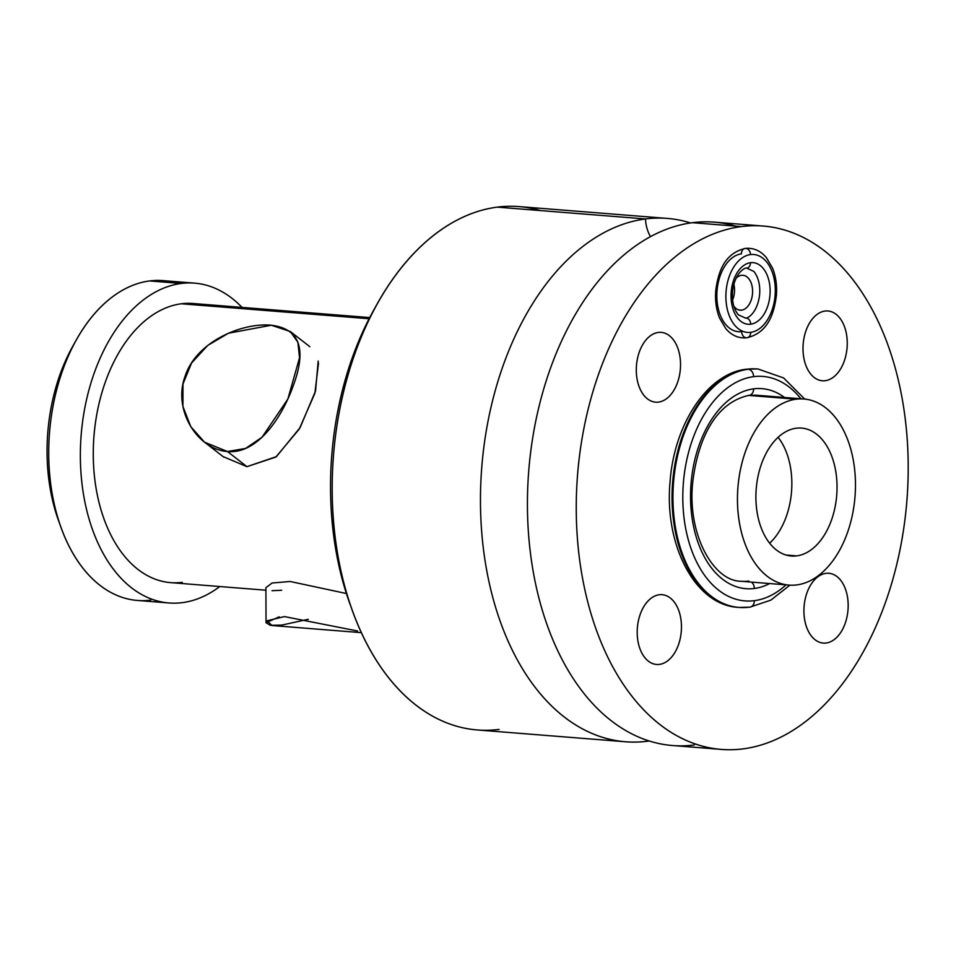 <?xml version="1.0" encoding="UTF-8"?>
<svg xmlns="http://www.w3.org/2000/svg" width="956" height="956" viewBox="0 0 956 956"><rect width="100%" height="100%" fill="white"/><g stroke="black" fill="none" stroke-linecap="round" stroke-linejoin="round"><path stroke-width="1.43" d="M778.088 437.31A64.172 40.379 -85.4 0 1 769.652 543.187A64.172 40.379 -85.4 0 0 778.088 437.31M786.131 555.042L796.683 555.89A64.172 40.379 94.6 0 0 836.966 491.049A64.172 40.379 94.6 0 0 801.558 428.085A64.172 40.379 94.6 0 0 796.24 428.216A64.172 40.379 94.6 0 0 755.969 493.057A64.172 40.379 94.6 0 0 791.365 556.022A64.172 40.379 94.6 0 0 796.683 555.89L786.131 555.042M796.79 584.905A93.341 58.734 -85.4 0 1 737.458 499.63A93.341 58.734 -85.4 0 1 796.145 399.202A93.341 58.734 -85.4 0 1 855.477 484.477A93.341 58.734 -85.4 0 1 796.79 584.905A93.341 58.734 94.6 0 0 855.369 490.595A93.341 58.734 94.6 0 0 803.877 399.01A93.341 58.734 94.6 0 0 796.145 399.202A93.341 58.734 94.6 0 0 737.554 493.511A93.341 58.734 94.6 0 0 789.047 585.096A93.341 58.734 94.6 0 0 796.79 584.905M796.683 555.89A64.172 40.379 94.6 0 0 837.038 486.843A64.172 40.379 94.6 0 0 796.24 428.216A64.172 40.379 94.6 0 0 755.897 497.263A64.172 40.379 94.6 0 0 796.683 555.89M748.679 395.414L796.145 399.202L748.679 395.414M789.047 585.096L741.139 581.272A93.341 58.734 94.6 0 0 748.883 581.081M751.416 582.096A7.003 5.389 82.7 0 1 754.332 588.478A100.344 63.132 -85.4 0 1 690.543 496.809A100.344 63.132 -85.4 0 1 753.627 388.853A7.003 5.389 82.7 0 1 749.098 395.354A7.003 5.389 -97.3 0 0 753.627 388.853A100.344 63.132 -85.4 0 1 784.494 397.457A100.344 63.132 94.6 0 0 753.627 388.853A100.344 63.132 94.6 0 0 690.543 496.809A100.344 63.132 94.6 0 0 754.332 588.478A7.003 5.389 -97.3 0 0 751.416 582.096M748.237 395.378A7.003 5.389 -97.3 0 0 749.098 395.354C715.124 402.536 697.76 439.736 692.718 482.386C687.065 534.022 713.319 581.32 741.139 581.272M769.664 583.542A100.344 63.132 -85.4 0 1 754.332 588.478A100.344 63.132 94.6 0 0 769.664 583.542M743.135 748.871A262.518 165.185 -85.4 0 1 576.253 509.034A262.518 165.185 -85.4 0 1 741.318 226.584A262.518 165.185 -85.4 0 1 908.2 466.42A262.518 165.185 -85.4 0 1 743.135 748.871A262.518 165.185 94.6 0 0 907.901 483.628A262.518 165.185 94.6 0 0 763.091 226.046A262.518 165.185 94.6 0 0 741.318 226.584A262.518 165.185 94.6 0 0 576.552 491.826A262.518 165.185 94.6 0 0 721.374 749.408A262.518 165.185 94.6 0 0 743.135 748.871M825.924 573.361A35.002 22.024 94.6 0 0 803.912 611.027A35.002 22.024 94.6 0 0 826.163 643.006A35.002 22.024 94.6 0 0 848.175 605.339A35.002 22.024 94.6 0 0 825.924 573.361A35.002 22.024 94.6 0 0 809.899 586.279A35.002 22.024 94.6 0 0 806.637 627.244A35.002 22.024 94.6 0 0 826.163 643.006A35.002 22.024 94.6 0 0 848.175 605.339A35.002 22.024 94.6 0 0 825.924 573.361A35.002 22.024 94.6 0 0 803.948 608.733A35.002 22.024 94.6 0 0 823.259 643.077A35.002 22.024 94.6 0 0 826.163 643.006A35.002 22.024 94.6 0 0 848.127 607.634A35.002 22.024 94.6 0 0 828.816 573.289A35.002 22.024 94.6 0 0 825.924 573.361A35.002 22.024 -85.4 0 1 848.175 605.339A35.002 22.024 -85.4 0 1 826.163 643.006A35.002 22.024 -85.4 0 1 803.912 611.027A35.002 22.024 -85.4 0 1 825.924 573.361M825.004 311.059A35.002 22.024 94.6 0 0 802.992 348.713A35.002 22.024 94.6 0 0 825.243 380.691A35.002 22.024 94.6 0 0 847.255 343.037A35.002 22.024 94.6 0 0 825.004 311.059A35.002 22.024 94.6 0 0 808.979 323.976A35.002 22.024 94.6 0 0 805.717 364.941A35.002 22.024 94.6 0 0 825.243 380.691A35.002 22.024 94.6 0 0 847.255 343.037A35.002 22.024 94.6 0 0 825.004 311.059A35.002 22.024 94.6 0 0 803.04 346.419A35.002 22.024 94.6 0 0 822.339 380.763A35.002 22.024 94.6 0 0 825.243 380.691A35.002 22.024 94.6 0 0 847.219 345.331A35.002 22.024 94.6 0 0 827.908 310.987A35.002 22.024 94.6 0 0 825.004 311.059A35.002 22.024 -85.4 0 1 847.255 343.037A35.002 22.024 -85.4 0 1 825.243 380.691A35.002 22.024 -85.4 0 1 802.992 348.713A35.002 22.024 -85.4 0 1 825.004 311.059M659.21 594.763A35.002 22.024 94.6 0 0 637.198 632.418A35.002 22.024 94.6 0 0 659.449 664.396A35.002 22.024 94.6 0 0 681.461 626.742A35.002 22.024 94.6 0 0 659.21 594.763A35.002 22.024 94.6 0 0 643.185 607.681A35.002 22.024 94.6 0 0 639.923 648.646A35.002 22.024 94.6 0 0 659.449 664.396A35.002 22.024 94.6 0 0 681.461 626.742A35.002 22.024 94.6 0 0 659.21 594.763A35.002 22.024 94.6 0 0 637.246 630.123A35.002 22.024 94.6 0 0 656.545 664.468A35.002 22.024 94.6 0 0 659.449 664.396A35.002 22.024 94.6 0 0 681.425 629.036A35.002 22.024 94.6 0 0 662.114 594.692A35.002 22.024 94.6 0 0 659.21 594.763A35.002 22.024 -85.4 0 1 681.461 626.742A35.002 22.024 -85.4 0 1 659.449 664.396A35.002 22.024 -85.4 0 1 637.198 632.418A35.002 22.024 -85.4 0 1 659.21 594.763M658.29 332.449A35.002 22.024 94.6 0 0 636.29 370.115A35.002 22.024 94.6 0 0 658.541 402.094A35.002 22.024 94.6 0 0 680.541 364.427A35.002 22.024 94.6 0 0 658.29 332.449A35.002 22.024 94.6 0 0 642.277 345.379A35.002 22.024 94.6 0 0 639.014 386.332A35.002 22.024 94.6 0 0 658.541 402.094A35.002 22.024 94.6 0 0 680.541 364.427A35.002 22.024 94.6 0 0 658.29 332.449A35.002 22.024 94.6 0 0 636.326 367.821A35.002 22.024 94.6 0 0 655.637 402.165A35.002 22.024 94.6 0 0 658.541 402.094A35.002 22.024 94.6 0 0 680.505 366.722A35.002 22.024 94.6 0 0 661.193 332.377A35.002 22.024 94.6 0 0 658.29 332.449A35.002 22.024 -85.4 0 1 680.541 364.427A35.002 22.024 -85.4 0 1 658.541 402.094A35.002 22.024 -85.4 0 1 636.29 370.115A35.002 22.024 -85.4 0 1 658.29 332.449M741.414 253.854A39.088 24.593 94.6 0 0 716.833 295.906A39.088 24.593 94.6 0 0 741.689 331.624A5.832 4.493 -97.3 0 0 746.947 337.767A5.832 4.493 -97.3 0 0 750.723 332.341A39.088 24.593 -85.4 0 1 725.879 296.635A39.088 24.593 -85.4 0 1 750.448 254.583A39.088 24.593 -85.4 0 1 775.304 290.289A39.088 24.593 -85.4 0 1 750.723 332.341A39.088 24.593 94.6 0 0 775.304 290.289A39.088 24.593 94.6 0 0 750.448 254.583A5.832 4.493 -97.3 0 0 745.19 248.429A5.832 4.493 -97.3 0 0 741.414 253.854M741.605 310.15A17.507 11.018 94.6 0 0 752.611 291.317A17.507 11.018 94.6 0 0 741.486 275.328A17.507 11.018 94.6 0 0 736.024 278.304A17.507 11.018 94.6 0 1 741.486 275.328A17.507 11.018 94.6 0 1 742.943 275.292A17.507 11.018 94.6 0 1 752.587 292.464A17.507 11.018 94.6 0 1 741.605 310.15L738.725 309.923L741.605 310.15A17.507 11.018 94.6 0 1 733.814 306.111A17.507 11.018 94.6 0 0 740.159 310.186A17.507 11.018 94.6 0 0 741.605 310.15M721.374 749.408L672.534 745.525A262.518 165.185 -85.4 0 1 527.724 487.93A262.518 165.185 -85.4 0 1 692.491 222.688L741.318 226.584L692.491 222.688A262.518 165.185 -85.4 0 1 714.252 222.151L763.091 226.046M647.367 740.362A30.329 23.374 -97.3 0 0 647.343 741.235A262.518 165.185 94.6 0 0 649.267 740.972A262.518 165.185 94.6 0 1 647.343 741.235A30.329 23.374 82.7 0 1 647.367 740.362M667.288 218.41A262.518 165.185 94.6 0 1 690.555 222.951A262.518 165.185 94.6 0 0 645.515 218.948A30.329 23.374 -97.3 0 0 650.462 236.61A30.329 23.374 82.7 0 1 645.515 218.948A262.518 165.185 94.6 0 0 480.462 501.398A262.518 165.185 94.6 0 0 647.343 741.235A262.518 165.185 94.6 0 1 625.571 741.772A262.518 165.185 94.6 0 1 480.76 484.19A262.518 165.185 94.6 0 1 645.515 218.948L497.251 207.129L645.515 218.948A262.518 165.185 94.6 0 1 667.288 218.41L519.024 206.592A262.518 165.185 -85.4 0 0 497.251 207.129A262.518 165.185 94.6 0 0 377.106 304.032A262.518 165.185 94.6 0 0 352.621 611.254A262.518 165.185 94.6 0 0 499.08 729.416M694.307 744.975A262.518 165.185 -85.4 0 1 527.425 505.138A262.518 165.185 -85.4 0 1 692.491 222.688A262.518 165.185 -85.4 0 1 735.666 226.13M625.571 741.772L477.307 729.954A262.518 165.185 -85.4 0 1 332.497 472.372A262.518 165.185 -85.4 0 1 497.251 207.129A262.518 165.185 94.6 0 1 540.439 210.571M352.621 611.254L350.039 604.18A250.842 157.836 -85.4 0 1 373.449 310.616L377.106 304.032M351.33 607.658A250.842 157.836 -85.4 0 1 375.266 307.39M265.923 590.211L170.658 582.622A140.006 88.095 -85.4 0 1 93.425 445.233A140.006 88.095 -85.4 0 1 181.293 303.781L369.1 318.742L181.293 303.781A140.006 88.095 -85.4 0 1 192.909 303.494L369.697 317.583M272.018 590.7L281.709 590.258M318.527 363.077L314.871 393.322L299.24 429.077L275.842 457.088L246.935 466.659L227.468 451.531L245.632 448.424L262.075 437.191L287.876 398.999L299.539 357.735L297.89 342.284L290.373 331.565L271.301 325.231C299.455 328.697 306.864 348.605 293.528 384.969C281.506 419.122 256.626 454.399 227.468 451.531C198.023 449.702 172.498 410.435 185.046 376.365C196.147 341.555 242.298 322.375 271.301 325.231L228.424 333.226L207.763 345.415L191.559 363.017L182.966 384.037L182.931 406.467L190.758 426.627L204.548 442.186L227.468 451.531L246.935 466.659L276.415 456.633L300.112 427.571L315.528 391.028L318.205 361.069M182.345 602.639A160.429 100.942 -85.4 0 1 80.352 456.072A160.429 100.942 -85.4 0 1 181.222 283.466A160.429 100.942 -85.4 0 1 242.035 307.402A160.429 100.942 94.6 0 0 194.534 283.131A160.429 100.942 94.6 0 0 181.222 283.466A160.429 100.942 94.6 0 0 80.543 445.556A160.429 100.942 94.6 0 0 169.033 602.973A160.429 100.942 94.6 0 0 182.345 602.639A160.429 100.942 94.6 0 0 219.784 586.53A160.429 100.942 -85.4 0 1 182.345 602.639M204.333 305.609A140.006 88.095 94.6 0 0 181.293 303.781A140.006 88.095 94.6 0 0 93.27 454.411A140.006 88.095 94.6 0 0 182.273 582.335M169.033 602.973L137.401 600.452A160.429 100.942 -85.4 0 1 48.899 443.034A160.429 100.942 -85.4 0 1 149.59 280.945L181.222 283.466L149.59 280.945A160.429 100.942 -85.4 0 1 162.89 280.61L194.534 283.131M175.976 283.048A160.429 100.942 94.6 0 0 149.59 280.945A160.429 100.942 94.6 0 0 76.169 340.169A160.429 100.942 94.6 0 0 61.196 527.915A160.429 100.942 94.6 0 0 150.701 600.117M61.196 527.915L58.627 520.841A148.754 93.604 -85.4 0 1 72.501 346.741L76.169 340.169M59.917 524.27A148.754 93.604 -85.4 0 1 74.329 343.551M279.188 616.847L266.031 622.715L270.369 625.343L281.829 625.081L308.286 619.285M266.031 622.655L265.911 587.677L272.101 583.005L290.11 581.487L346.407 593.521M272.066 625.535L267.011 620.814L284.41 616.584L357.604 631.008M246.935 466.659L223.023 456.55M733.873 284.123A17.507 11.018 -85.4 0 1 732.607 300.029A17.507 11.018 -85.4 0 0 733.873 284.123M745.429 318.073A5.832 4.493 82.7 0 1 750.699 324.215A30.915 19.455 -85.4 0 1 731.041 295.966A30.915 19.455 -85.4 0 1 750.484 262.697A5.832 4.493 82.7 0 1 746.708 268.122A5.832 4.493 -97.3 0 0 750.484 262.697A30.915 19.455 -85.4 0 1 770.13 290.947A30.915 19.455 -85.4 0 1 750.699 324.215A5.832 4.493 -97.3 0 0 745.429 318.073L738.307 314.811C733.754 309.003 731.83 301.307 732.511 291.723C734.507 273.38 744.652 267.322 746.708 268.122L753.83 271.385C758.371 277.192 760.307 284.888 759.626 294.472C757.63 312.827 747.484 318.874 745.429 318.073M750.484 262.697A30.915 19.455 94.6 0 0 731.041 295.966A30.915 19.455 94.6 0 0 750.699 324.215A30.915 19.455 94.6 0 0 770.13 290.947A30.915 19.455 94.6 0 0 750.484 262.697M745.19 248.429A5.832 4.493 82.7 0 1 750.448 254.583A39.088 24.593 94.6 0 0 725.879 296.635A39.088 24.593 94.6 0 0 750.723 332.341A5.832 4.493 82.7 0 1 746.947 337.767C767.513 332.808 773.906 314.835 776.403 295.44C777.132 285.509 775.854 276.415 772.567 268.122L766.342 257.558C760.414 250.639 753.364 247.592 745.19 248.429C724.612 253.388 718.231 271.361 715.733 290.767C714.992 300.686 716.271 309.792 719.569 318.073L725.795 328.637C731.722 335.556 738.773 338.603 746.947 337.767M738.606 607.407A119.596 75.249 -85.4 0 1 738.152 607.371C694.797 605.029 664.026 544.466 670.084 481.645C674.123 424.5 707.249 373.402 746.373 369.219L757.152 368.944A119.596 75.249 94.6 0 0 747.233 369.195A7.003 5.389 -97.3 0 0 746.373 369.219A7.003 5.389 82.7 0 1 747.233 369.195A119.596 75.249 94.6 0 0 672.176 490.022A119.596 75.249 94.6 0 0 738.152 607.371A119.596 75.249 -85.4 0 1 672.176 490.022A119.596 75.249 -85.4 0 1 747.233 369.195L748.142 369.267A119.596 75.249 94.6 0 0 673.084 490.093A119.596 75.249 94.6 0 0 739.048 607.442A119.596 75.249 94.6 0 0 748.966 607.203A7.003 5.389 -97.3 0 0 749.839 607.18A7.003 5.389 -97.3 0 0 754.368 600.667A112.593 70.84 94.6 0 0 786.059 584.857A112.593 70.84 -85.4 0 1 754.368 600.667A7.003 5.389 82.7 0 1 749.839 607.18L739.048 607.442A119.596 75.249 -85.4 0 1 673.084 490.093A119.596 75.249 -85.4 0 1 748.142 369.267L747.233 369.195A119.596 75.249 -85.4 0 1 757.152 368.944A119.596 75.249 -85.4 0 1 757.606 368.98M757.152 368.944L758.06 369.016A119.596 75.249 94.6 0 0 748.142 369.267A119.596 75.249 -85.4 0 1 758.06 369.016L783.609 377.943L804.713 399.082M753.591 376.664A7.003 5.389 -97.3 0 0 748.142 369.267A7.003 5.389 82.7 0 1 753.591 376.664A112.593 70.84 94.6 0 0 682.799 497.801A112.593 70.84 94.6 0 0 754.368 600.667A112.593 70.84 -85.4 0 1 682.799 497.801A112.593 70.84 -85.4 0 1 753.591 376.664A112.593 70.84 -85.4 0 1 800.889 398.772A112.593 70.84 94.6 0 0 753.591 376.664M803.877 399.01L755.969 395.187L749.098 395.354M271.958 625.523L361.392 632.657M204.476 442.126L223.895 457.231M290.421 331.601L309.84 346.705M739.048 607.442L738.152 607.371M789.883 585.156L770.835 600.129L749.839 607.18"/></g></svg>
